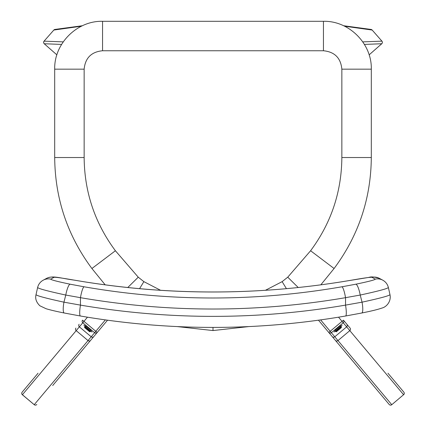 <?xml version="1.0" encoding="UTF-8"?>
<svg xmlns="http://www.w3.org/2000/svg" width="426" height="426" viewBox="0 0 426 426"><rect width="100%" height="100%" fill="white"/><g stroke="black" fill="none" stroke-linecap="round" stroke-linejoin="round"><path stroke-width="0.64" d="M102.554 50.753L102.554 21.3C76.978 20.645 54.038 43.585 54.693 69.161C54.038 43.585 76.978 20.645 102.554 21.3L323.446 21.3C349.022 20.64 371.967 43.585 371.307 69.161L371.307 157.529C370.961 198.564 358.559 235.557 334.09 268.508L320.805 284.85L334.09 268.508L310.597 250.749C331.14 223.075 341.561 191.998 341.854 157.529L341.854 69.161C340.768 57.979 334.628 51.844 323.446 50.753L102.554 50.753C91.372 51.844 85.237 57.979 84.146 69.161L84.146 157.529C84.439 191.998 94.86 223.075 115.403 250.749L138.253 277.188L143.866 281.639L160.629 290.314M213 330.555L177.488 326.614L213 330.555L248.518 326.614L213 330.555L213 327.429M84.146 69.161L54.693 69.161L54.693 157.529C55.039 198.564 67.446 235.557 91.909 268.508L105.195 284.85L91.909 268.508L115.403 250.749M351.647 280.159L341.886 281.778C255.632 295.399 169.708 295.399 84.114 281.778L74.353 280.159C62.281 278.045 55.518 277.092 54.059 277.305L50.731 279.121C50.816 279.829 57.292 281.522 70.157 284.201L84.114 286.794C169.75 301.725 255.675 301.725 341.886 286.794L355.838 284.201C368.687 281.527 375.162 279.834 375.263 279.121L371.935 277.305C370.492 277.092 363.729 278.045 351.647 280.159A11.044 2.173 -99.7 0 1 351.738 280.132A11.044 2.173 -99.7 0 1 351.839 280.127M80.487 316.007A11.044 1.8 -80.2 0 1 80.402 316.001A11.044 1.8 -80.2 0 1 80.461 305.123C169.106 320.118 257.464 320.118 345.539 305.117L362.047 302.172L360.226 295.048L345.539 297.678C256.894 312.806 168.531 312.806 80.461 297.678L65.769 295.048L63.948 302.172L80.461 305.123L80.461 297.678A11.044 1.8 -80.1 0 1 84.114 286.794M36.077 294.622C36.269 295.649 45.561 298.168 63.948 302.172A11.044 2.391 -78.9 0 0 64.246 313.009C56.386 311.438 50.359 310.022 46.157 308.754L39.868 305.783C36.306 302.295 35.023 298.599 36.008 294.696L37.616 287.545C38.431 284.254 40.3 281.799 43.223 280.18L43.223 280.18A11.044 11.017 61.8 0 1 50.731 279.121M70.157 284.201A11.044 2.327 -78.9 0 0 65.769 295.048C47.243 291.027 37.882 288.498 37.68 287.47M361.637 313.019A11.044 2.391 -101.1 0 0 361.749 313.009A11.044 2.391 -101.1 0 0 362.047 302.172C380.45 298.163 389.742 295.644 389.918 294.622M388.31 287.47C388.091 288.503 378.73 291.033 360.226 295.048A11.044 2.327 78.9 0 0 355.838 284.201M64.358 313.019A11.044 2.391 -78.9 0 1 64.246 313.009L80.402 316.001C168.802 331.21 257.197 331.21 345.598 316.001A11.044 1.8 -99.8 0 0 345.539 305.117L345.539 297.678A11.044 1.8 80.1 0 0 341.886 286.794M43.223 280.18L46.594 278.37A11.044 11.017 61.8 0 1 54.059 277.305M371.935 277.305A11.044 11.017 -61.8 0 1 379.406 278.375L379.406 278.375C374.63 276.879 371.163 276.549 369.017 277.379L341.966 281.751A11.044 1.805 -99.1 0 1 342.046 281.751M362.766 41.87L381.936 41.157L372.164 30.049L344.549 26.199M381.771 43.75L369.124 54.863L381.771 43.745A1.842 1.842 0 0 0 381.936 41.152A1.842 1.832 87.2 0 1 381.771 43.745L364.416 44.421M340.422 325.736L334.783 330.469M335.14 330.895L333.92 332.051L335.267 331.05M340.906 326.316L342.126 325.16L340.779 326.162M391.782 404.7L403.587 394.71L391.782 404.7A1.842 1.842 0 0 1 389.188 404.471L318.488 320.214L328.781 332.482L343.447 320.176L346.865 324.255L343.447 320.176A1.842 1.842 140 0 1 343.218 322.77L331.375 332.706A1.842 1.842 140 0 1 328.781 332.482M387.958 373.224L403.853 392.165A1.842 1.779 140 0 1 403.587 394.71L338.537 317.194M320.64 319.915L334.793 336.785L346.642 326.848A1.842 1.842 140 0 0 346.865 324.255L350.087 328.089A1.842 1.779 140 0 1 349.821 330.635L337.972 340.576L391.739 404.652A1.842 1.779 140 0 1 389.188 404.471M81.457 26.199L53.836 30.049L44.064 41.157L63.234 41.87M44.229 43.745L56.876 54.863L44.229 43.75A1.842 1.832 -87.2 0 1 44.064 41.157L43.606 42.366A1.842 1.842 0 0 0 44.229 43.75L61.584 44.421M91.217 330.469L85.578 325.736M85.221 326.162L83.874 325.16L85.094 326.316M90.733 331.05L92.08 332.051L90.86 330.895M22.147 392.165A1.842 1.779 -140 0 0 22.413 394.71L34.218 404.7L88.028 340.576L76.179 330.635L22.376 394.758A1.842 1.842 0 0 1 22.147 392.165L38.042 373.224M52.707 385.53L107.512 320.214L52.707 385.53M82.553 320.176L97.219 332.482A1.842 1.842 -140 0 1 94.625 332.706L82.782 322.77A1.842 1.842 -140 0 1 82.553 320.176M90.669 331.093L85.051 326.364L84.566 326.955L90.179 331.673M90.067 331.146L85.104 326.992L90.067 331.146M87.522 328.941L89.055 330.331L87.522 328.941M90.067 331.151L90.69 331.098L90.206 331.678L89.582 331.732L84.62 327.567L89.582 331.726M87.037 329.522L88.565 330.911L87.037 329.522M340.896 326.992L335.933 331.151L340.896 326.992L340.821 326.438L335.31 331.098L335.794 331.678L341.311 327.019L341.38 327.567L336.418 331.732L341.38 327.567M337.919 329.415L340.028 327.732L337.919 329.415M338.409 329.996L340.512 328.313L338.409 329.996M341.854 157.529L371.307 157.529C370.961 198.564 358.559 235.557 334.09 268.508M323.446 50.753L323.446 21.3C349.022 20.64 371.967 43.585 371.307 69.161L341.854 69.161M265.398 290.308L282.134 281.639L287.747 277.188L310.597 250.749M298.243 287.534L287.747 277.188M286.442 288.684L282.134 281.639M84.146 157.529L54.693 157.529C55.039 198.564 67.446 235.557 91.909 268.508M127.757 287.534L138.253 277.188M139.558 288.684L143.866 281.639M345.513 316.001A11.044 1.8 -99.8 0 0 345.598 316.001L361.749 313.009C371.248 311.113 377.984 309.462 381.952 308.051C386.355 307.045 391.409 301.528 389.987 294.696L388.379 287.545C387.564 284.259 385.695 281.804 382.777 280.18L379.406 278.375M375.263 279.121A11.044 11.017 -61.8 0 1 382.777 280.18M46.594 278.37C52.952 275.249 59.603 278.141 74.257 280.132L84.034 281.751A11.044 1.805 99.1 0 1 84.114 281.778M341.886 281.778A11.044 1.805 -99.1 0 1 341.966 281.751C255.989 295.383 170.011 295.383 84.034 281.751M381.936 41.152L372.17 30.044A1.842 1.842 0 0 0 371.035 29.437L371.035 29.437A1.842 1.821 97.7 0 1 372.164 30.049L372.164 30.049M332.2 336.561A1.842 1.842 140 0 0 334.793 336.785L337.972 340.576A1.842 1.779 140 0 1 335.422 340.395M53.836 30.049L53.836 30.049A1.842 1.821 -97.7 0 1 54.965 29.437L54.965 29.437A1.842 1.842 0 0 0 53.83 30.044L44.064 41.152M22.376 394.758L34.218 404.7A1.842 1.842 0 0 0 36.812 404.471A1.842 1.779 -140 0 1 34.261 404.652M87.458 317.194L76.179 330.635A1.842 1.779 -140 0 1 75.913 328.089M90.578 340.395A1.842 1.779 -140 0 1 88.028 340.576L105.36 319.915M93.8 336.561A1.842 1.842 -140 0 1 91.207 336.785L79.358 326.848A1.842 1.842 -140 0 1 79.135 324.255M371.035 29.437L343.564 25.73M403.624 394.758A1.842 1.842 0 0 0 403.853 392.165M82.442 25.73L54.965 29.437M85.706 325.586L85.051 326.364L85.104 326.992M91.345 330.315L90.69 331.098M84.62 327.567L84.566 326.95M334.655 330.315L335.31 331.098L335.933 331.151M340.294 325.586L341.434 326.944M336.418 331.732L335.8 331.678"/></g></svg>
